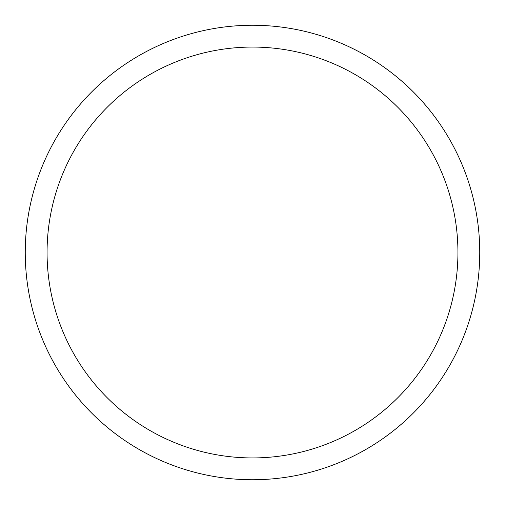<?xml version="1.0" encoding="UTF-8"?>
<svg xmlns="http://www.w3.org/2000/svg" width="505" height="505" viewBox="0 0 505 505"><rect width="100%" height="100%" fill="white"/><g stroke="black" fill="none" stroke-linecap="round" stroke-linejoin="round"><path stroke-width="0.76" d="M47.066 252.5A205.434 205.434 0 0 1 355.217 74.588A205.434 205.434 0 0 1 355.217 430.411A205.434 205.434 0 0 1 47.066 252.5M25.25 252.5A227.25 227.25 0 0 1 366.125 55.695A227.25 227.25 0 0 1 366.125 449.305A227.25 227.25 0 0 1 25.25 252.5"/></g></svg>
